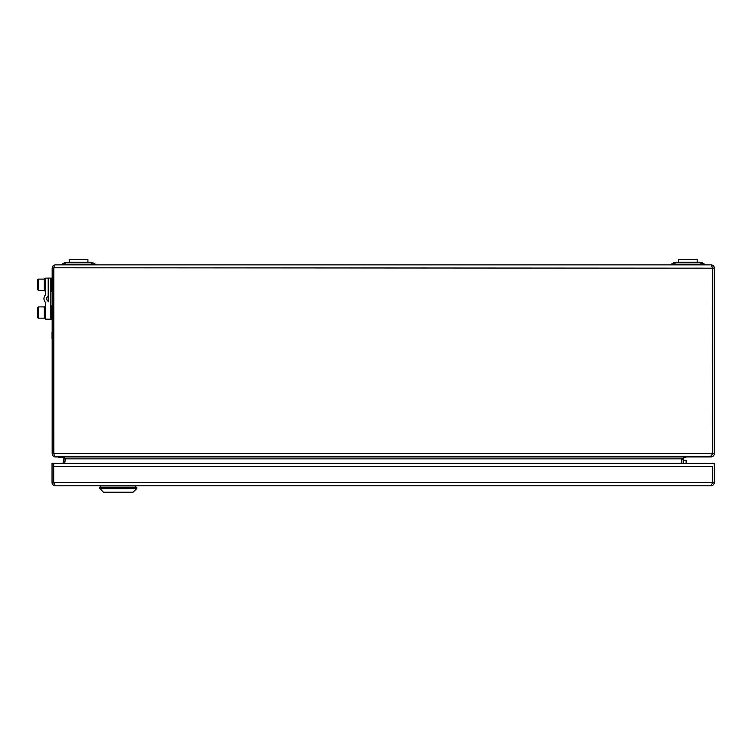 <?xml version="1.0" encoding="UTF-8"?>
<svg xmlns="http://www.w3.org/2000/svg" width="752" height="752" viewBox="0 0 752 752"><rect width="100%" height="100%" fill="white"/><g stroke="black" fill="none" stroke-linecap="round" stroke-linejoin="round"><path stroke-width="1.13" d="M52.038 482.502L53.693 482.502L53.693 463.298L52.038 463.298L52.038 482.502C52.226 484.514 53.336 485.613 55.347 485.811L710.96 485.811L55.347 485.811L53.702 482.502L53.702 463.298L714.268 463.298L714.268 482.502L712.614 482.502L712.605 466.607L53.702 466.607M53.693 482.502L54.022 483.489M712.398 483.132L710.96 485.811C712.962 485.623 714.071 484.514 714.268 482.502M53.909 483.151L53.702 482.502L712.605 482.502L712.605 466.607M103.494 492.24L133.019 492.24A0.658 0.658 0 0 1 132.559 492.438L103.964 492.438A0.658 0.658 0 0 1 103.494 492.24L99.913 488.659A0.658 0.658 0 0 1 99.715 488.189L136.798 488.189A0.658 0.658 0 0 1 136.61 488.659L99.913 488.659M99.715 488.189L99.715 487.136L136.798 487.136L136.798 488.189M133.019 492.24L136.61 488.659M132.559 492.438L103.964 492.438M58.28 456.906L58.656 457.601L63.506 457.601L58.656 457.601M686.125 463.298L686.125 460.215L683.474 460.215M53.881 267.731L53.824 268.173C54.031 265.917 54.586 264.817 55.479 264.864C53.486 265.071 52.377 266.18 52.17 268.173L52.17 453.597C52.367 455.609 53.467 456.708 55.479 456.906L710.358 456.906L712.736 453.597L712.68 267.731M711.091 456.53L686.529 456.906L681.284 458.852L683.474 458.56L683.831 457.536M54.736 456.906L53.834 453.597L53.834 268.173L53.824 453.597L52.17 453.597M53.834 453.597L53.937 454.208L53.824 453.597L714.4 453.597L714.4 268.173C714.193 266.18 713.084 265.071 711.091 264.864L712.736 268.173L712.736 453.597L712.135 454.885M55.479 264.864L711.091 264.864M711.091 456.906C713.103 456.718 714.203 455.609 714.4 453.597M681.81 458.56L681.284 459.143L681.82 458.56L681.82 463.298M683.474 458.56L683.474 463.298M53.881 267.787L714.4 268.173M63.826 456.906L65.48 458.852L681.284 458.852L681.284 463.298M65.311 458.56L64.681 463.298M62.153 456.906L63.788 458.852L65.415 459.143L64.954 461.775M63.788 458.852L62.999 463.298M669.637 264.864A1.654 1.654 0 0 0 670.464 264.638L673.67 262.786A4.305 4.305 0 0 1 675.822 262.213L699.999 262.213A4.305 4.305 0 0 1 702.152 262.786L705.357 264.638A1.654 1.654 0 0 0 706.184 264.864M60.386 264.864A1.654 1.654 0 0 0 61.213 264.638L64.418 262.786A4.305 4.305 0 0 1 66.571 262.213L90.748 262.213A4.305 4.305 0 0 1 92.9 262.786L96.106 264.638A1.654 1.654 0 0 0 96.933 264.864M93.953 264.864L90.748 262.786A4.305 2.82 120 0 1 92.9 262.786L96.106 264.638L93.953 264.638L96.106 264.638M670.464 264.638L672.617 264.638L670.464 264.638L673.67 262.786A4.305 2.82 -120 0 1 675.822 262.786L672.617 264.638L705.357 264.638L703.205 264.638L699.999 262.786L675.822 262.786L675.822 262.213M90.748 262.213L90.748 262.786L66.571 262.786A4.305 2.82 -120 0 0 64.418 262.786A4.305 4.305 0 0 1 66.571 262.213L63.365 264.638L93.953 264.638M61.213 264.638L63.365 264.638L61.213 264.638M702.152 262.786A4.305 2.82 120 0 0 699.999 262.786L699.999 262.213M681.82 459.143L683.474 459.143M678.642 262.213L678.642 259.562L697.179 259.562L697.179 262.213M69.391 262.213L69.391 259.562L87.928 259.562L87.928 262.213M50.845 318.5A0.658 0.658 0 0 0 51.503 319.168L52.17 319.168M50.845 306.581A0.658 0.658 0 0 1 51.503 305.923L51.503 319.168M52.17 305.923L51.503 305.923M50.845 290.686A0.658 0.658 0 0 0 51.503 291.353L52.17 291.353M50.845 278.766A0.658 0.658 0 0 1 51.503 278.108L51.503 291.353M52.17 278.108L51.503 278.108M50.845 278.108L48.194 278.108L48.194 301.815A1.325 1.325 0 0 0 47.667 300.753A2.651 2.651 0 0 1 47.667 296.514A1.325 1.325 0 0 0 48.194 295.461L48.194 278.108L45.543 278.108L45.543 293.863A2.651 2.651 0 0 1 45.017 295.461A5.302 5.302 0 0 0 45.017 301.815A2.651 2.651 0 0 1 45.543 303.404L45.543 319.168L50.845 319.168L50.845 278.108M44.227 318.622L45.543 318.622L44.227 318.622L44.227 306.449L45.543 306.449M44.227 290.808L45.543 290.808L44.227 290.808L44.227 278.635L45.543 278.635M37.6 317.504L37.6 307.577L38.258 306.91L38.258 318.171L37.6 317.504L37.6 307.577M37.6 289.699L37.6 279.763L38.258 279.095L38.258 290.357L37.6 289.699L37.6 279.763M52.038 339.03L52.038 332.412M52.17 341.013L52.17 330.419M63.337 457.404L58.252 457.404M52.17 268.173L53.824 268.173M64.418 262.786A4.305 4.305 0 0 1 66.571 262.213M100.317 485.811L100.317 487.136M135.407 485.811L135.407 487.136M681.152 462.734L681.82 463.401M44.227 318.171L38.258 318.171M44.227 306.91L38.258 306.91M44.227 290.357L38.258 290.357M44.227 279.095L38.258 279.095"/></g></svg>
